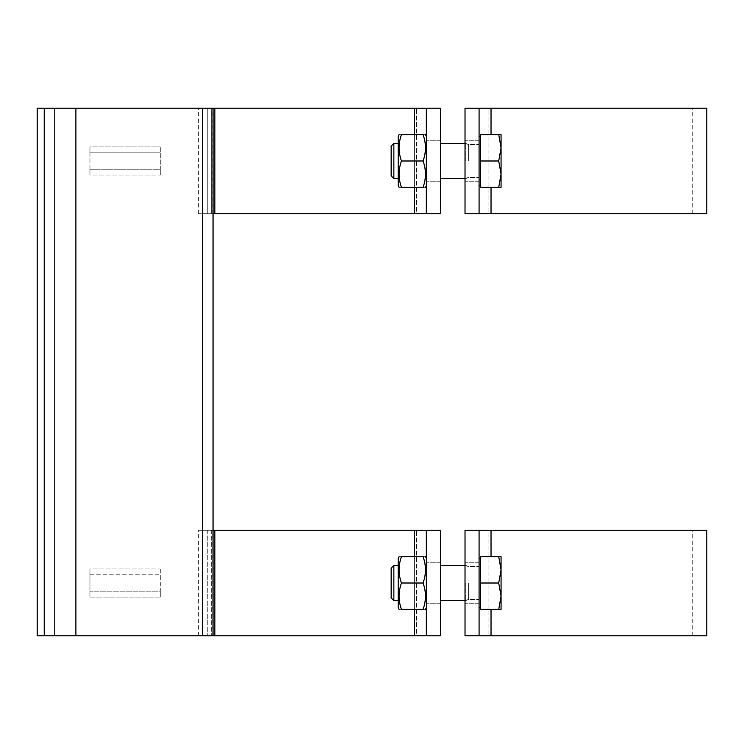 <?xml version="1.0" encoding="UTF-8"?>
<svg xmlns="http://www.w3.org/2000/svg" width="744" height="744" viewBox="0 0 744 744"><rect width="100%" height="100%" fill="white"/><g stroke="black" fill="none" stroke-linecap="round" stroke-linejoin="round"><path stroke-width="0.56" stroke-dasharray="3.72 2.79" d="M89.95 597.079L160.286 597.079L160.286 591.806L89.95 591.806L160.286 591.806L160.286 597.079L89.95 597.079L89.95 568.946L89.95 574.219L160.286 574.219L89.95 574.219L89.95 568.946L160.286 568.946L89.95 568.946L89.95 597.079M160.286 568.946L160.286 597.079L160.286 568.946M214.849 108.233L426.331 108.233L426.331 213.742L440.402 213.742L440.402 108.233L440.402 213.742L440.402 108.233L212.682 108.233L440.402 108.233L426.331 108.233L426.331 213.742L214.849 213.742L214.849 108.233L213.044 108.233L213.044 213.742L213.044 108.233L54.786 108.233L54.786 635.767L213.044 635.767L213.044 108.233M214.849 213.742L207.771 213.742L207.771 108.233L211.343 108.233L211.343 213.742L211.343 108.233L198.611 108.233L211.343 108.233L207.771 108.233L207.771 213.742L211.343 213.742L198.611 213.742L213.044 213.742L213.044 530.258L213.044 213.742M160.286 152.195L89.95 152.195L89.95 146.921L160.286 146.921L89.95 146.921L89.95 175.054L160.286 175.054L89.95 175.054L89.95 146.921L89.95 152.195L160.286 152.195L160.286 146.921L160.286 175.054L160.286 152.195M89.95 169.781L160.286 169.781L160.286 175.054L160.286 169.781L89.95 169.781L89.95 175.054L89.95 169.781M214.849 530.258L426.331 530.258L426.331 635.767L440.402 635.767L440.402 530.258L440.402 635.767L440.402 530.258L212.682 530.258L440.402 530.258L426.331 530.258L426.331 635.767L214.849 635.767L214.849 530.258L207.771 530.258L211.343 530.258L211.343 635.767L211.343 530.258L198.611 530.258L211.343 530.258L207.771 530.258L207.771 635.767L207.771 530.258L213.044 530.258M214.849 635.767L213.044 635.767M207.771 635.767L37.2 635.767L37.2 108.233L37.2 635.767L54.786 635.767L54.786 108.233L207.771 108.233L37.2 108.233L37.2 635.767L207.771 635.767M398.198 583.008L398.198 558.214L398.198 583.008M426.331 583.008L426.331 607.802L426.331 583.008M401.462 583.008C398.291 574.219 398.291 565.431 401.462 556.633L423.057 556.633C426.238 565.431 426.238 574.219 423.057 583.008C426.238 591.806 426.238 600.594 423.057 609.392C426.238 600.594 426.238 591.806 423.057 583.008C426.238 591.806 426.238 600.594 423.057 609.392C426.238 609.392 426.238 609.392 423.057 609.392C426.238 609.392 426.238 609.392 423.057 609.392L401.462 609.392C398.291 600.594 398.291 591.806 401.462 583.008L423.057 583.008C426.238 574.219 426.238 565.431 423.057 556.633C426.238 565.431 426.238 574.219 423.057 583.008L401.462 583.008C398.291 591.806 398.291 600.594 401.462 609.392C398.291 609.392 398.291 609.392 401.462 609.392C398.291 609.392 398.291 609.392 401.462 609.392C398.291 600.594 398.291 591.806 401.462 583.008C398.291 574.219 398.291 565.431 401.462 556.633C398.291 565.431 398.291 574.219 401.462 583.008L423.057 583.008M465.893 583.008L465.893 600.594L465.893 583.008M399.11 556.633L398.198 558.214L398.198 607.802L399.11 609.392M401.462 556.633C398.291 556.633 398.291 556.633 401.462 556.633C398.291 556.633 398.291 556.633 401.462 556.633L423.057 556.633C426.238 556.633 426.238 556.633 423.057 556.633C426.238 556.633 426.238 556.633 423.057 556.633L401.462 556.633M401.462 609.392L423.057 609.392L401.462 609.392M398.198 160.992L398.198 136.198L398.198 160.992M426.331 160.992L426.331 136.198L426.331 160.992M401.462 160.992C398.291 152.195 398.291 143.406 401.462 134.608L423.057 134.608C426.238 143.406 426.238 152.195 423.057 160.992C426.238 169.781 426.238 178.569 423.057 187.367C426.238 178.569 426.238 169.781 423.057 160.992C426.238 169.781 426.238 178.569 423.057 187.367C426.238 187.367 426.238 187.367 423.057 187.367C426.238 187.367 426.238 187.367 423.057 187.367L401.462 187.367C398.291 178.569 398.291 169.781 401.462 160.992L423.057 160.992C426.238 152.195 426.238 143.406 423.057 134.608C426.238 143.406 426.238 152.195 423.057 160.992L401.462 160.992C398.291 169.781 398.291 178.569 401.462 187.367C398.291 187.367 398.291 187.367 401.462 187.367C398.291 187.367 398.291 187.367 401.462 187.367C398.291 178.569 398.291 169.781 401.462 160.992C398.291 152.195 398.291 143.406 401.462 134.608C398.291 143.406 398.291 152.195 401.462 160.992L423.057 160.992M465.893 160.992L465.893 143.406L465.893 160.992M399.11 134.608L398.198 136.198L398.198 185.786L399.11 187.367M401.462 134.608C398.291 134.608 398.291 134.608 401.462 134.608C398.291 134.608 398.291 134.608 401.462 134.608L423.057 134.608C426.238 134.608 426.238 134.608 423.057 134.608C426.238 134.608 426.238 134.608 423.057 134.608L401.462 134.608M401.462 187.367L423.057 187.367L401.462 187.367M440.402 583.008L440.402 603.235L440.402 583.008M416.51 635.767L212.682 635.767L416.51 635.767L416.51 530.258L416.51 635.767M426.331 635.767L426.331 530.258M440.402 160.992L440.402 140.765L440.402 160.992M416.51 213.742L212.682 213.742L416.51 213.742L416.51 108.233L416.51 213.742M426.331 213.742L426.331 108.233M54.786 635.767L54.786 108.233M479.08 160.992L479.08 136.636L479.08 160.992M393.855 160.992L393.855 143.406L393.855 178.569L391.158 175.872L391.158 146.103L391.158 175.872L391.158 146.103L393.855 143.406L393.855 160.992M501.065 174.18L498.713 187.367L501.065 187.367L501.065 147.805L498.713 160.992L501.065 174.18L498.713 187.367L501.065 187.367L501.065 174.18L501.065 187.367L498.713 187.367L501.065 174.18L501.065 134.608L498.713 134.608L501.065 147.805L498.713 160.992L501.065 174.18L498.713 160.992L501.065 147.805L501.065 174.18M498.713 134.608L480.494 134.608L480.494 160.992L480.494 134.608L498.713 134.608L501.065 147.805L501.065 134.608L498.713 134.608L501.065 134.608L501.065 147.805L498.713 134.608L480.494 134.608L480.494 160.992L498.713 160.992L480.494 160.992L480.494 187.367L498.713 187.367L480.494 187.367L480.494 136.636L480.494 187.367L498.713 187.367M468.59 160.992L468.59 144.596L468.59 160.992M480.494 160.992L480.494 136.636L480.494 160.992L498.713 160.992M479.08 108.233L465.019 108.233L465.019 213.742L692.729 213.742L465.019 213.742L479.08 213.742L479.08 108.233L479.08 213.742L479.08 108.233L706.8 108.233M706.8 213.742L479.08 213.742M488.91 108.233L692.729 108.233L488.91 108.233L488.91 213.742L488.91 108.233M465.019 108.233L465.019 213.742L465.019 108.233M465.019 160.992L465.019 140.765L465.019 160.992M479.08 583.008L479.08 607.364L479.08 583.008M393.855 583.008L393.855 600.594L393.855 565.431L393.855 600.594L391.158 597.897L391.158 568.128L391.158 597.897L391.158 568.128L393.855 565.431L393.855 583.008M501.065 596.195L498.713 609.392L501.065 609.392L501.065 569.82L498.713 583.008L501.065 596.195L498.713 609.392L501.065 609.392L501.065 596.195L501.065 609.392L498.713 609.392L501.065 596.195L501.065 556.633L498.713 556.633L501.065 569.82L498.713 583.008L501.065 596.195L498.713 583.008L501.065 569.82L501.065 596.195M498.713 556.633L480.494 556.633L480.494 583.008L480.494 556.633L498.713 556.633L501.065 569.82L501.065 556.633L498.713 556.633L501.065 556.633L501.065 569.82L498.713 556.633L480.494 556.633L480.494 583.008L498.713 583.008L480.494 583.008L480.494 609.392L498.713 609.392L480.494 609.392L480.494 558.66L480.494 609.392L498.713 609.392M468.59 583.008L468.59 599.404L468.59 583.008M480.494 583.008L480.494 607.364L480.494 558.66L480.494 583.008L498.713 583.008M479.08 530.258L465.019 530.258L465.019 635.767L692.729 635.767L465.019 635.767L479.08 635.767L479.08 530.258L479.08 635.767L479.08 530.258L706.8 530.258M706.8 635.767L479.08 635.767M488.91 530.258L692.729 530.258L488.91 530.258L488.91 635.767L488.91 530.258M465.019 530.258L465.019 635.767L465.019 530.258M465.019 583.008L465.019 603.235L465.019 583.008M414.389 213.742L414.389 108.233M414.389 134.608L414.389 187.367M414.389 635.767L414.389 530.258M414.389 556.633L414.389 609.392M44.231 635.767L44.231 108.233M75.888 635.767L75.888 108.233M202.489 635.767L202.489 108.233M491.031 108.233L491.031 213.742M491.031 187.367L491.031 134.608M491.031 530.258L491.031 635.767M491.031 609.392L491.031 556.633M398.198 565.431L393.855 565.431M398.198 600.594L393.855 600.594M465.019 600.594L468.59 599.404L479.08 599.404L468.59 599.404L465.893 600.594L440.402 600.594M465.019 565.431L468.59 566.621L479.08 566.621L468.59 566.621L465.893 565.431L440.402 565.431M426.331 558.214L425.419 556.633M426.331 607.802L425.419 609.392M398.198 143.406L393.855 143.406M398.198 178.569L393.855 178.569M465.019 178.569L468.59 177.379L479.08 177.379L468.59 177.379L465.893 178.569L440.402 178.569M465.019 143.406L468.59 144.596L479.08 144.596L468.59 144.596L465.893 143.406L440.402 143.406M426.331 136.198L425.419 134.608M426.331 185.786L425.419 187.367M440.402 603.235L426.331 603.235L440.402 603.235M440.402 562.789L426.331 562.789L440.402 562.789M198.611 635.767L198.611 530.258M212.682 635.767L212.682 530.258M440.402 181.21L426.331 181.21L440.402 181.21M440.402 140.765L426.331 140.765L440.402 140.765M198.611 213.742L198.611 108.233M212.682 213.742L212.682 108.233M480.494 136.636L479.08 136.636M480.494 185.34L479.08 185.34M692.729 213.742L692.729 108.233M479.08 140.765L465.019 140.765L479.08 140.765M479.08 181.21L465.019 181.21L479.08 181.21M480.494 558.66L479.08 558.66M480.494 607.364L479.08 607.364M692.729 635.767L692.729 530.258M479.08 562.789L465.019 562.789L479.08 562.789M479.08 603.235L465.019 603.235L479.08 603.235"/><path stroke-width="1.12" d="M426.331 108.233L440.402 108.233L440.402 213.742L426.331 213.742L426.331 108.233L214.849 108.233L214.849 213.742L213.044 213.742M214.849 108.233L213.044 108.233L213.044 635.767L426.331 635.767L426.331 530.258L440.402 530.258L440.402 635.767L426.331 635.767M426.331 530.258L214.849 530.258L214.849 635.767M214.849 530.258L213.044 530.258M214.849 213.742L426.331 213.742M399.11 609.392L398.198 607.802L398.198 558.214L399.11 556.633M401.462 609.392C398.291 609.392 398.291 609.392 401.462 609.392C398.291 609.392 398.291 609.392 401.462 609.392L423.057 609.392C426.238 600.594 426.238 591.806 423.057 583.008C426.238 574.219 426.238 565.431 423.057 556.633C426.238 556.633 426.238 556.633 423.057 556.633C426.238 556.633 426.238 556.633 423.057 556.633L401.462 556.633C398.291 565.431 398.291 574.219 401.462 583.008C398.291 591.806 398.291 600.594 401.462 609.392M401.462 556.633C398.291 556.633 398.291 556.633 401.462 556.633C398.291 556.633 398.291 556.633 401.462 556.633M423.057 609.392C426.238 609.392 426.238 609.392 423.057 609.392C426.238 609.392 426.238 609.392 423.057 609.392M401.462 583.008L423.057 583.008M399.11 187.367L398.198 185.786L398.198 136.198L399.11 134.608M401.462 187.367C398.291 187.367 398.291 187.367 401.462 187.367C398.291 187.367 398.291 187.367 401.462 187.367L423.057 187.367C426.238 178.569 426.238 169.781 423.057 160.992C426.238 152.195 426.238 143.406 423.057 134.608C426.238 134.608 426.238 134.608 423.057 134.608C426.238 134.608 426.238 134.608 423.057 134.608L401.462 134.608C398.291 143.406 398.291 152.195 401.462 160.992C398.291 169.781 398.291 178.569 401.462 187.367M401.462 134.608C398.291 134.608 398.291 134.608 401.462 134.608C398.291 134.608 398.291 134.608 401.462 134.608M423.057 187.367C426.238 187.367 426.238 187.367 423.057 187.367C426.238 187.367 426.238 187.367 423.057 187.367M401.462 160.992L423.057 160.992M213.044 108.233L37.2 108.233L37.2 635.767L213.044 635.767M54.786 108.233L54.786 635.767M393.855 178.569L393.855 143.406L391.158 146.103L391.158 175.872L393.855 178.569L398.198 178.569M498.713 187.367L501.065 174.18L501.065 187.367L480.494 187.367L480.494 134.608L501.065 134.608L501.065 174.18L498.713 160.992L501.065 147.805L498.713 134.608M480.494 160.992L498.713 160.992M465.019 108.233L479.08 108.233L479.08 213.742L465.019 213.742L465.019 108.233M479.08 213.742L706.8 213.742L706.8 108.233L479.08 108.233M393.855 600.594L393.855 565.431L391.158 568.128L391.158 597.897L393.855 600.594L398.198 600.594M498.713 609.392L501.065 596.195L501.065 609.392L480.494 609.392L480.494 556.633L501.065 556.633L501.065 596.195L498.713 583.008L501.065 569.82L498.713 556.633M480.494 583.008L498.713 583.008M465.019 530.258L479.08 530.258L479.08 635.767L465.019 635.767L465.019 530.258M479.08 635.767L706.8 635.767L706.8 530.258L479.08 530.258M414.389 108.233L414.389 134.608M414.389 187.367L414.389 213.742M414.389 530.258L414.389 556.633M414.389 609.392L414.389 635.767M44.231 108.233L44.231 635.767M75.888 108.233L75.888 635.767M202.489 108.233L202.489 635.767M491.031 213.742L491.031 187.367M491.031 134.608L491.031 108.233M491.031 635.767L491.031 609.392M491.031 556.633L491.031 530.258M426.331 558.214L425.419 556.633M426.331 607.802L425.419 609.392M465.019 565.431L440.402 565.431M465.019 600.594L440.402 600.594M426.331 136.198L425.419 134.608M426.331 185.786L425.419 187.367M465.019 143.406L440.402 143.406M465.019 178.569L440.402 178.569M398.198 143.406L393.855 143.406M480.494 136.636L479.08 136.636M480.494 185.34L479.08 185.34M398.198 565.431L393.855 565.431M480.494 558.66L479.08 558.66M480.494 607.364L479.08 607.364"/></g></svg>
